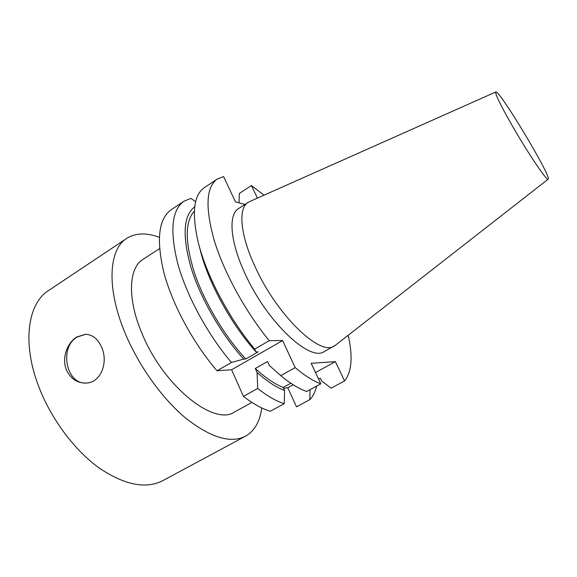 <?xml version="1.0" encoding="UTF-8"?>
<svg xmlns="http://www.w3.org/2000/svg" width="577" height="577" viewBox="0 0 577 577"><rect width="100%" height="100%" fill="white"/><g stroke="black" fill="none" stroke-linecap="round" stroke-linejoin="round"><path stroke-width="0.87" d="M66.305 369.605C61.551 358.086 67.321 342.709 76.734 336.99L85.612 334.278C92.702 334.667 98.09 339.103 101.783 347.578C108.397 362.5 100.903 382.688 86.269 383.07C77.152 383.207 70.495 378.714 66.305 369.605M85.901 334.285L77.239 336.99C58.71 347.376 66.276 385.184 86.73 383.027M231.615 369.749L217.002 370.78L231.413 362.479L243.667 359.089L245.78 358.981L258.164 351.883L256.087 351.956L254.652 349.099L269.243 340.697L282.643 340.545L231.615 369.749L243.429 396.392L257.703 388.444L257.075 372.497L255.265 368.487L267.598 361.49L269.437 365.522L280.725 375.627L295.172 367.585L282.643 340.545M257.703 388.444C267.375 396.082 276.217 401.166 284.23 403.691L270.288 411.257C262.138 408.855 253.18 403.9 243.429 396.392M231.413 362.479C207.561 334.364 186.652 295.712 177.81 263.826C169.616 230.865 171.665 209.999 183.962 201.222L190.85 198.387L195.646 201.726M217.002 370.78C193.115 342.969 172.415 304.548 163.918 272.69C156.1 239.743 158.545 218.748 171.261 209.689L183.962 201.222M284.23 403.691L284.605 390.528C276.253 387.376 267.072 381.368 257.075 372.497M243.667 359.089C221.085 334.148 200.284 297.883 190.922 267.31C182.108 235.546 183.378 215.38 194.73 206.804M284.605 390.528L283.192 387.434C274.695 384.087 265.384 377.769 255.265 368.487M245.78 358.981C224.417 335.951 204.287 302.124 194.391 272.64C184.885 241.922 184.871 221.445 194.362 211.218M283.192 387.434L290.83 383.229M256.087 351.956C230.771 323.921 207.554 281.078 199.959 248.947M295.172 367.585C304.62 375.577 313.16 380.993 320.798 383.835L306.704 391.487C298.915 388.768 290.253 383.481 280.725 375.627M254.652 349.099C228.694 318.151 205.809 274.299 197.976 241.294C191.636 212.74 193.778 194.831 204.424 187.583L217.248 179.029L223.595 176.584L235.438 201.835L244.879 204.46M269.243 340.697C245.499 311.768 224.035 272.51 214.262 240.551C205.066 207.576 206.054 187.063 217.248 179.029M548.15 179.202L335.54 345.154L324.389 351.487C310.145 362.493 266.632 321.916 244.922 273.383C229.942 241.229 228.225 214.507 238.553 208.557L249.387 201.69L495.78 91.995C499.055 89.103 552.239 177.666 548.15 179.202C547.22 181.69 527.63 152.667 511.741 124.848C500.252 104.596 494.936 93.647 495.78 91.995M320.798 383.835L311.162 363.294L335.367 361.642L344.57 380.935L331.169 388.148L321.627 381.022L320.257 378.108L318.547 379.039M239.044 202.837L239.347 193.439L251.413 185.563L264.064 195.156M348.205 335.266C353.009 356.709 351.79 371.934 344.57 380.935M251.413 185.563L257.4 198.12M335.367 361.642L315.504 372.554M293.231 384.787L287.793 387.773L283.581 388.285M310.065 389.663L309.799 399.659L296.52 406.807L287.793 387.773M316.629 386.1C315.309 391.769 313.03 396.291 309.799 399.659M334.292 345.976C320.495 356.745 277.241 315.713 255.243 267.05C240.082 234.796 238.02 208.167 248.067 202.404M251.897 402.421L234.558 411.985C214.226 426.518 163.168 386.056 141.884 333.167C127.048 298.338 128.729 267.916 142.937 259.426L159.533 248.615M261.749 407.946C259.989 421.527 254.572 430.94 245.499 436.19C230.728 443.684 210.908 437.755 186.039 418.397C162.368 398.83 138.747 365.991 125.101 333.102C106.125 287.937 108.786 249.307 126.716 238.395C135.617 232.848 146.471 232.495 159.281 237.32M245.499 436.19L162.757 480.67C145.671 489.404 124.257 485.026 98.53 467.536C74.13 449.757 51 418.686 38.789 386.684C21.775 342.76 27.876 303.358 48.576 290.534L126.716 238.395"/></g></svg>
